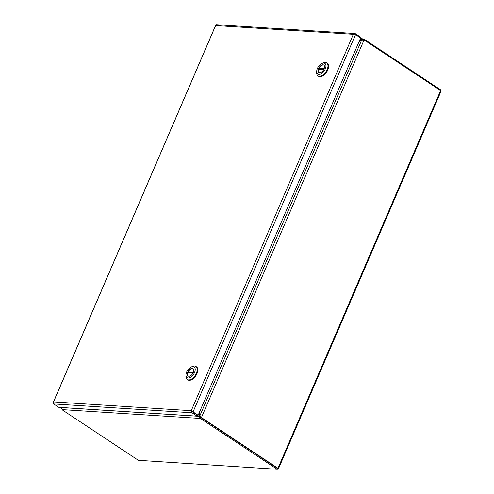 <?xml version="1.0" encoding="UTF-8"?>
<svg xmlns="http://www.w3.org/2000/svg" width="494" height="494" viewBox="0 0 494 494"><rect width="100%" height="100%" fill="white"/><g stroke="black" fill="none" stroke-linecap="round" stroke-linejoin="round"><path stroke-width="0.74" d="M440.537 91.705L440.617 90.606L277.968 468.263L277.338 468.226L202.077 418.362L277.338 468.226L277.572 467.985M363.751 40.119A5.446 1.383 -156.7 0 0 363.257 39.853L362.738 39.823M200.613 417.516L199.335 416.331L200.218 418.424L200.613 417.516A5.446 1.383 23.3 0 1 202.071 418.362A5.446 4.292 -86.4 0 1 200.928 417.245L200.521 416.393M278.165 468.374L276.949 469.133L201.682 419.276L202.071 418.362L202.707 418.406A5.446 4.292 -86.4 0 1 201.558 417.282L200.928 417.245M138.357 460.297L277.35 469.3L138.357 460.297L63.096 410.434A5.446 1.383 23.3 0 1 62.022 409.612L61.96 407.569A5.446 3.05 123.5 0 1 61.997 407.531M440.111 90.272L440.376 89.655L440.802 90.828M362.293 40.051L363.01 39.792M440.376 89.655L365.109 39.792A5.446 1.383 -156.7 0 0 363.652 38.946L363.257 39.853M277.968 468.263L202.707 418.406M440.617 90.606L365.35 40.749A5.446 4.292 -86.4 0 0 363.961 40.193L361.701 40.02L199.811 415.923A5.446 3.05 123.5 0 1 199.57 415.226A270.576 151.609 123.5 0 0 199.107 413.027M277.338 468.226L276.949 469.133M62.022 409.612L200.218 418.424A5.446 1.383 23.3 0 1 201.682 419.276M61.849 407.124L61.713 408.365M359.984 39.477L361.589 39.582L363.652 38.946L360.361 38.594M358.984 41.799A270.576 151.609 123.5 0 1 360.805 40.31A5.446 3.05 123.5 0 0 361.589 39.582L362.108 39.921M363.961 40.193L201.558 417.282L199.916 416.004A270.576 151.609 -56.5 0 0 199.909 416.01A5.446 3.05 123.5 0 1 200.039 416.8M199.076 413.095A270.576 151.609 -56.5 0 0 199.267 413.774M358.607 42.675A270.576 151.609 123.5 0 0 360.886 40.65A5.446 3.05 123.5 0 1 361.701 40.02M200.65 416.745L199.206 415.54A5.446 3.05 123.5 0 1 199.335 416.331L61.96 407.569M199.206 415.54A270.576 151.609 123.5 0 1 198.73 413.904M216.088 25.453L215.483 25.194L215.637 25.546L215.866 24.867A1.538 1.21 93.6 0 1 216.483 24.7L354.803 33.524A1.538 1.21 -86.4 0 1 355.291 33.691L360.379 37.056L360.107 37.68M198.137 415.275L197.507 415.238L197.112 416.146L192.03 412.78A1.538 1.21 -86.4 0 1 191.413 411.638L191.246 410.693L191.796 411.311A1.538 0.389 23.3 0 1 193.055 411.91L198.137 415.275L360.614 38.013L355.532 34.642A1.538 0.389 -156.7 0 0 354.272 34.043L353.327 34.333L354.186 33.691A1.538 1.21 -86.4 0 1 354.803 33.524M191.246 410.693L353.334 34.327L215.637 25.552L53.55 401.912L191.246 410.693L197.507 415.238L191.907 411.508M53.124 402.721A1.538 0.389 23.3 0 1 53.006 402.462L53.55 401.912L53.099 402.814A1.538 1.21 93.6 0 0 53.716 403.956L58.798 407.328L197.112 416.146M215.68 25.274L53.185 402.536M354.328 34.061L354.186 33.691M191.413 411.638L191.925 411.545M317.988 75.922L318.574 76.317A7.83 4.39 -56.5 0 0 327.707 70.092A7.83 4.39 -56.5 0 0 327.226 63.257L326.639 62.868A7.83 4.39 123.5 0 1 327.121 69.703A7.83 4.39 123.5 0 1 317.988 75.922A7.83 4.39 123.5 0 1 316.654 72.562L316.697 71.334A6.41 3.588 123.5 0 1 317.395 68.493A6.41 3.588 123.5 0 1 321.909 63.467A6.41 3.588 123.5 0 1 325.262 68.993A6.41 3.588 123.5 0 1 319.964 74.31A6.41 3.588 123.5 0 1 316.697 71.334M324.058 68.919A4.452 2.495 -56.5 0 0 323.786 65.035A4.452 2.495 -56.5 0 0 318.599 68.567A4.452 2.495 -56.5 0 0 318.871 72.451A4.452 2.495 -56.5 0 0 324.058 68.919M323.928 65.14A4.452 2.495 -56.5 0 0 318.896 68.765A4.446 2.495 -56.5 0 0 318.741 69.148L323.798 69.469M324.144 68.709L319.068 68.388L319.661 68.777A4.446 2.495 -56.5 0 0 319.482 69.154A4.446 2.495 -56.5 0 0 319.47 69.191M321.909 63.467L323.02 62.948A7.83 4.39 123.5 0 1 326.639 62.868M319.068 68.388A4.446 2.495 -56.5 0 0 318.896 68.765A4.452 2.495 -56.5 0 0 319.025 72.544M319.661 68.777L324.002 69.055M187.251 379.497L187.837 379.886A7.83 4.39 -56.5 0 0 196.97 373.662A7.83 4.39 -56.5 0 0 196.489 366.832L195.896 366.437A7.83 4.39 123.5 0 1 196.377 373.273A7.83 4.39 123.5 0 1 187.251 379.497A7.83 4.39 123.5 0 1 185.911 376.138L185.96 374.909A6.41 3.588 123.5 0 1 186.658 372.062A6.41 3.588 123.5 0 1 191.172 367.042A6.41 3.588 123.5 0 1 194.525 372.569A6.41 3.588 123.5 0 1 189.227 377.885A6.41 3.588 123.5 0 1 185.96 374.909M193.321 372.488A4.452 2.495 -56.5 0 0 193.049 368.604A4.452 2.495 -56.5 0 0 187.856 372.143A4.452 2.495 -56.5 0 0 188.134 376.027A4.452 2.495 -56.5 0 0 193.321 372.488M193.191 368.715A4.452 2.495 -56.5 0 0 188.152 372.334A4.446 2.495 -56.5 0 0 188.004 372.717L193.055 373.038M193.407 372.285L188.331 371.957L188.918 372.346A4.446 2.495 -56.5 0 0 188.745 372.729A4.446 2.495 -56.5 0 0 188.727 372.766M191.172 367.042L192.283 366.517A7.83 4.39 123.5 0 1 195.896 366.437M188.331 371.957A4.446 2.495 -56.5 0 0 188.152 372.334A4.452 2.495 -56.5 0 0 188.288 376.113M188.918 372.346L193.259 372.624M364.825 40.459L365.109 39.792M193.055 411.91L355.532 34.642M53.716 403.956L192.03 412.78M440.963 91.427L278.554 468.534M277.467 468.232L277.918 468.213M191.61 411.107L191.9 411.49"/></g></svg>
